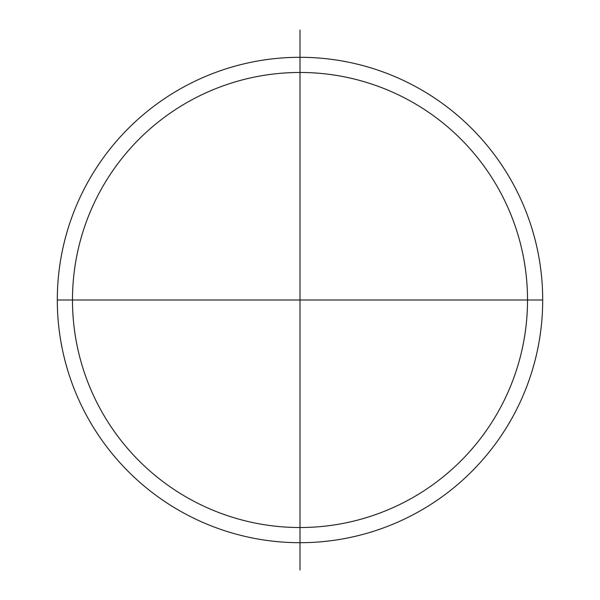 <?xml version="1.0" encoding="UTF-8"?>
<svg xmlns="http://www.w3.org/2000/svg" width="600" height="600" viewBox="0 0 600 600"><rect width="100%" height="100%" fill="white"/><g stroke="black" fill="none" stroke-linecap="round" stroke-linejoin="round"><path stroke-width="0.9" d="M300 542.7A242.7 242.7 0 0 1 57.3 300A242.7 242.7 0 0 1 300 57.3A242.7 242.7 0 0 1 542.7 300A242.7 242.7 0 0 1 300 542.7M300 527.528A227.528 227.528 0 0 0 527.528 300A227.528 227.528 0 0 0 300 72.472A227.528 227.528 0 0 0 72.472 300A227.528 227.528 0 0 0 300 527.528M300 570L300 30M57.3 300L542.7 300"/></g></svg>
